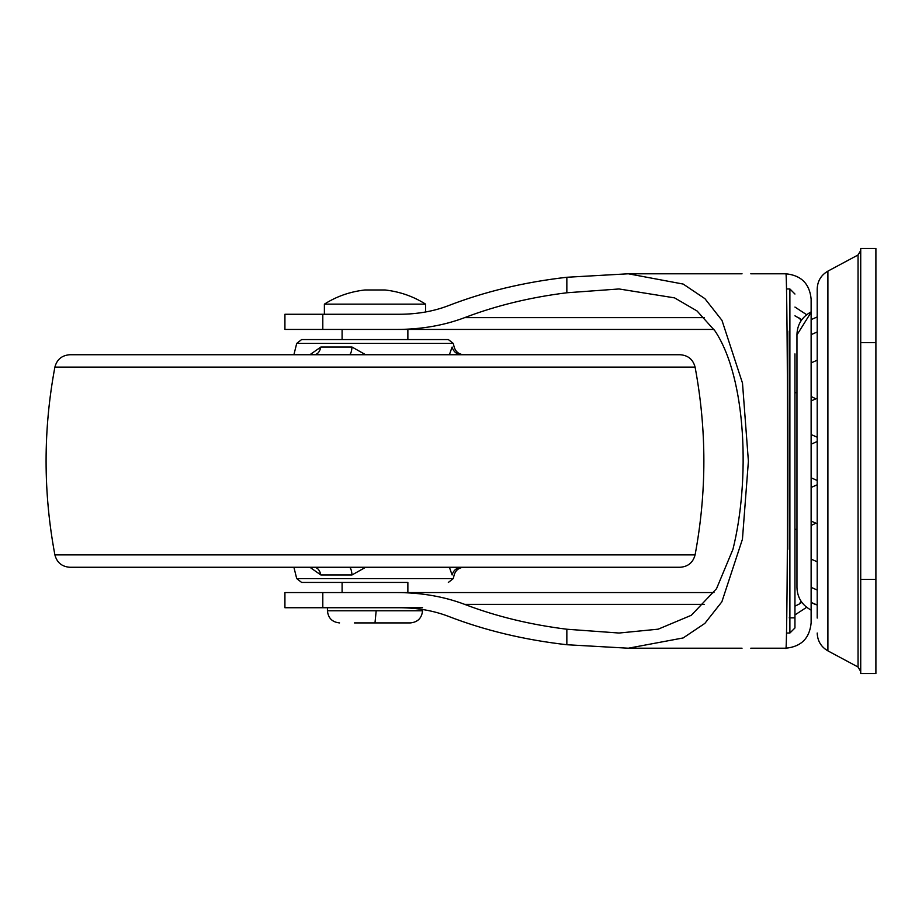 <?xml version="1.0" encoding="UTF-8"?>
<svg xmlns="http://www.w3.org/2000/svg" width="922" height="922" viewBox="0 0 922 922"><rect width="100%" height="100%" fill="white"/><g stroke="black" fill="none" stroke-linecap="round" stroke-linejoin="round"><path stroke-width="1.38" d="M786.512 288.966L789.889 288.966L789.889 633.034L794.948 627.974L794.948 353.91M374.989 592.558L713.997 592.558M398.442 592.558L407.87 592.558L407.87 582.439L301.621 582.439L342.097 582.439L342.097 592.558M713.997 329.442L396.99 329.442C421.538 329.35 444.093 325.408 464.653 317.641C496.024 305.643 530.092 297.357 566.846 292.77L619.065 288.966L674.57 297.875L697.055 310.979L715.08 331.056C746.774 378.896 749.978 480.835 732.944 549.328L716.521 588.709L691.316 615.285L658.181 629.173L619.065 633.034L566.846 629.23C530.092 624.643 496.024 616.357 464.653 604.359C444.093 596.592 421.538 592.65 396.99 592.558L284.921 592.558L284.921 607.736L399.641 607.736C417.378 607.805 433.64 610.675 448.438 616.345C484.638 630.371 524.111 639.833 566.846 644.732L566.846 629.23M811.13 610.099L811.13 299.097C809.631 283.734 801.206 275.298 785.844 273.799L750.796 273.788M789.232 617.855L794.948 617.855L794.948 627.917L794.948 461M750.796 648.212L785.844 648.201C786.697 655.669 787.619 553.154 787.549 461C787.619 368.846 786.697 266.331 785.844 273.799L785.844 273.799C801.206 275.298 809.631 283.734 811.13 299.097L811.13 622.903C809.631 638.266 801.206 646.702 785.844 648.201C801.206 646.702 809.631 638.266 811.13 622.903L811.13 610.11C802.036 605.143 797.311 597.594 796.965 587.498L796.977 588.04M801.783 319.715L794.948 315.82M801.011 320.833L799.501 318.09M801.011 601.167L799.501 603.91L801.783 602.285M794.948 606.18L799.501 603.91M566.846 644.732L628.331 648.212L683.179 637.943L704.846 623.399L721.868 601.812L742.441 539.22L748.399 461.219L742.498 383.126L721.984 320.383L704.915 298.67L683.19 284.068L628.331 273.788L742.037 273.788M628.331 648.212L742.037 648.212M566.846 292.77L566.846 277.268C524.111 282.167 484.638 291.629 448.438 305.655C433.64 311.325 417.378 314.195 399.641 314.264L284.921 314.264L284.921 329.442L396.99 329.442M566.846 277.268L628.331 273.788M349.173 567.26C350.637 567.572 351.582 570.13 352.02 574.948L365.677 567.26M309.884 567.26L320.833 574.948C319.796 570.13 317.56 567.572 314.125 567.26L342.097 567.26M658.331 567.26L449.394 567.26L452.091 574.948C453.566 570.13 456.759 567.572 461.657 567.26M365.677 354.74L352.02 347.052L320.833 347.052C319.796 351.87 317.56 354.428 314.125 354.74C317.56 354.428 319.796 351.87 320.833 347.052L309.884 354.74M461.657 354.74C456.759 354.428 453.566 351.87 452.091 347.052C454.857 347.052 454.857 347.052 452.091 347.052L449.394 354.74L680.159 354.74L69.807 354.74C61.901 355.316 56.934 359.442 54.894 367.106L695.084 367.106C706.794 429.698 706.794 492.302 695.084 554.894C693.033 562.558 688.066 566.684 680.159 567.26L69.807 567.26C61.901 566.684 56.934 562.558 54.894 554.894L695.084 554.894M463.985 567.26C458.96 567.583 455.687 570.153 454.166 574.948L453.267 578.59L296.711 578.59L293.899 567.26L91.635 567.26L371.428 567.26M296.711 343.41L301.621 339.561L448.346 339.561L453.267 343.41L296.711 343.41L293.899 354.74L81.609 354.74M352.02 347.052C351.582 351.87 350.637 354.428 349.173 354.74M455.56 352.573L458.58 354.232M455.56 569.427L458.58 567.768M811.13 602.389L817.203 605.051L817.203 613.983L817.203 316.949L811.13 319.611L817.203 316.949L817.203 301.045M817.203 618.063L817.203 288.966C817.503 281.06 821.064 275.113 827.898 271.126L858.048 254.979L860.722 250.519M811.13 487.45L817.203 484.788L817.203 480.477L811.13 477.815M811.13 444.185L817.203 441.523L817.203 437.212L811.13 434.55M860.722 579.431L860.722 673.509L875.9 673.509L875.9 342.661L860.722 342.661L860.722 579.431L875.9 579.431M875.9 342.661L875.9 248.491L860.722 248.491L860.722 342.661M422.541 607.736L399.641 607.736M425.584 311.993L425.584 304.145L324.383 304.145L324.383 314.264M399.652 314.264L374.989 314.264M354.405 622.915L374.989 622.915L354.405 622.915M410.405 622.915L374.989 622.915L410.405 622.915C417.747 622.166 421.792 618.12 422.541 610.767L376.176 610.767L374.989 622.915M425.584 304.145C413.436 296.411 399.941 291.686 385.108 289.981L364.87 289.981C350.026 291.686 336.53 296.411 324.383 304.145M789.232 549.328L789.232 331.056M704.339 604.359L464.653 604.359M464.653 317.641L704.339 317.641M811.13 312.247L796.965 334.905M794.948 307.061L806.635 314.69M806.635 607.31L794.948 614.939M322.804 329.442L322.804 314.264M322.804 607.736L322.804 592.558M352.02 574.948L320.833 574.948M452.091 574.948C454.857 574.948 454.857 574.948 452.091 574.948M858.048 254.979L858.048 667.021L827.898 650.874L827.898 271.126M376.176 610.767L327.425 610.767C328.174 618.12 332.22 622.166 339.561 622.915M796.965 392.691L794.948 392.691L796.965 392.691M794.948 529.309L796.965 529.309L794.948 529.309M789.889 633.034L786.512 633.034M796.965 587.498L796.965 334.502C797.311 324.406 802.036 316.857 811.13 311.89M789.889 288.966L794.948 294.026M463.985 354.74C458.96 354.417 455.687 351.847 454.166 347.052L453.267 343.41M453.267 578.59L448.346 582.439M296.711 578.59L301.621 582.439M695.084 367.106C693.044 359.442 688.066 355.316 680.159 354.74M342.097 354.74L314.125 354.74M54.894 554.894C43.15 492.302 43.15 429.698 54.894 367.106M858.048 667.021L860.722 671.481M827.898 650.874C821.064 646.887 817.503 640.94 817.203 633.034M817.203 523.742L811.13 521.08M817.203 561.786L811.13 559.124M811.13 525.494L815.67 523.281M817.203 590.022L811.13 587.36M812.005 602.93L815.578 604.567M811.13 334.64L817.203 331.978M815.67 398.719L811.13 396.506M811.13 362.876L817.203 360.214M811.13 400.92L817.203 398.258M327.425 607.736L327.425 610.767M422.541 609.5L422.541 610.767M407.87 339.561L407.87 329.442M342.097 329.442L342.097 339.561"/></g></svg>
